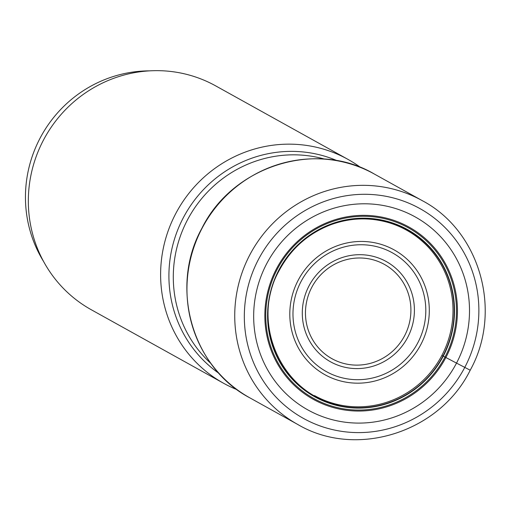 <?xml version="1.0" encoding="UTF-8"?>
<svg xmlns="http://www.w3.org/2000/svg" width="510" height="510" viewBox="0 0 510 510"><rect width="100%" height="100%" fill="white"/><g stroke="black" fill="none" stroke-linecap="round" stroke-linejoin="round"><path stroke-width="0.76" d="M441.87 355.406A94.662 91.851 119.1 0 0 427.756 246.572C416.861 235.225 403.901 227.262 388.869 222.685C369.533 217.056 350.23 217.725 330.958 224.687C308.244 233.433 291.019 248.657 279.282 270.357C249.39 322.766 282.087 395.237 339.756 404.953A94.662 91.851 -60.9 0 0 441.87 355.406L456.52 363.107A110.421 107.138 119.1 0 0 412.915 215.679A110.421 107.138 119.1 0 0 266.653 263.778A110.421 107.138 -60.9 0 0 310.258 411.207A110.421 107.138 -60.9 0 0 456.52 363.107L469.997 370.101M443.26 356.152A95.619 92.782 -60.9 0 1 316.595 397.8A95.619 92.782 -60.9 0 1 278.836 270.134A95.619 92.782 119.1 0 1 405.495 228.48A95.619 92.782 119.1 0 1 443.26 356.152M339.756 404.953A94.662 91.851 -60.9 0 1 314.504 395.575M427.756 246.572A94.662 91.851 119.1 0 0 406.457 230.08M360.678 167.522A128.055 124.255 119.1 0 0 347.973 159.381A128.055 124.255 119.1 0 0 175.676 213.722A128.055 124.255 -60.9 0 0 223.578 383.259A128.055 124.255 -60.9 0 0 237.201 389.742M347.973 159.381L215.685 85.878A128.055 124.255 119.1 0 0 43.395 140.218A128.055 124.255 119.1 0 0 91.296 309.755L223.578 383.259M43.541 261.42A124.026 120.341 -60.9 0 1 40.035 138.242A124.026 120.341 -60.9 0 1 149.424 70.858M249.919 397.889A128.055 124.255 -60.9 0 1 202.017 228.359A128.055 124.255 119.1 0 1 374.308 174.018C316.085 139.549 232.605 165.884 201.89 228.282C169.192 287.06 191.926 367.57 249.919 397.889L297.7 424.441A128.055 124.255 -60.9 0 1 249.798 254.904A128.055 124.255 119.1 0 1 422.095 200.564L374.308 174.018M464.763 367.417A119.99 116.427 -60.9 0 1 305.828 419.685A119.99 116.427 -60.9 0 1 258.436 259.482A119.99 116.427 119.1 0 1 417.378 207.213A119.99 116.427 119.1 0 1 464.763 367.417M445.867 357.516A98.532 95.606 -60.9 0 1 315.346 400.439A98.532 95.606 -60.9 0 1 276.433 268.878A98.532 95.606 119.1 0 1 406.954 225.962A98.532 95.606 119.1 0 1 445.867 357.516M445 357.064A97.563 94.669 119.1 0 0 406.464 226.797A97.563 94.669 119.1 0 0 277.23 269.299A97.563 94.669 -60.9 0 0 315.766 399.559A97.563 94.669 -60.9 0 0 445 357.064M442.967 355.993A95.344 92.514 119.1 0 0 405.31 228.69A95.344 92.514 119.1 0 0 279.015 270.224A95.344 92.514 -60.9 0 0 316.665 397.526A95.344 92.514 -60.9 0 0 442.967 355.993M324.634 159.114A119.99 116.427 119.1 0 0 187.406 220.014A119.99 116.427 119.1 0 0 211.025 363.579M337.269 160.752A122.26 118.626 119.1 0 0 183.294 217.789A122.26 118.626 119.1 0 0 219.09 373.441M298.197 280.213A71.362 69.245 -60.9 0 1 392.725 249.129A71.362 69.245 -60.9 0 1 420.909 344.409A71.362 69.245 -60.9 0 1 326.381 375.494A71.362 69.245 -60.9 0 1 298.197 280.213M417.817 342.79A67.951 65.937 -60.9 0 1 327.809 372.389A67.951 65.937 -60.9 0 1 300.97 281.66A67.951 65.937 -60.9 0 1 390.979 252.061A67.951 65.937 -60.9 0 1 417.817 342.79M407.662 337.442A57.356 55.654 119.1 0 0 385.012 260.865A57.356 55.654 119.1 0 0 309.034 285.849A57.356 55.654 119.1 0 0 331.691 362.425A57.356 55.654 119.1 0 0 407.662 337.442M311.808 287.289A53.945 52.345 119.1 0 0 333.113 359.32A53.945 52.345 119.1 0 0 404.57 335.816A53.945 52.345 119.1 0 0 383.265 263.791A53.945 52.345 119.1 0 0 311.808 287.289M297.7 424.441C356.005 458.943 439.505 432.588 470.201 370.222C502.892 311.476 480.152 230.928 422.095 200.564"/></g></svg>
